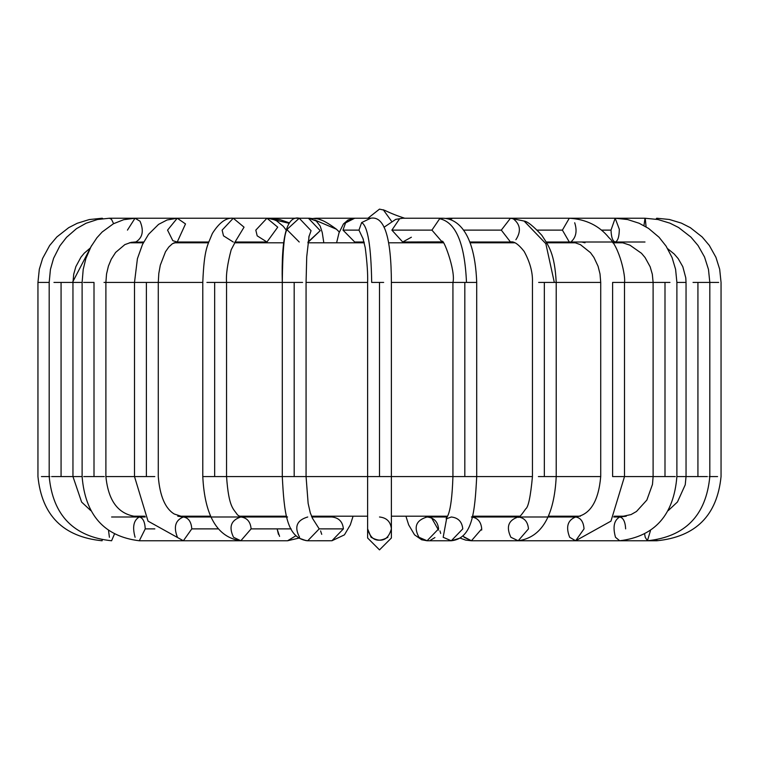 <?xml version="1.0" encoding="UTF-8"?>
<svg xmlns="http://www.w3.org/2000/svg" width="759" height="759" viewBox="0 0 759 759"><rect width="100%" height="100%" fill="white"/><g stroke="black" fill="none" stroke-linecap="round" stroke-linejoin="round"><path stroke-width="1.14" d="M391.388 537.989L379.5 549.877L367.612 537.989L379.5 549.877L391.388 537.989L391.388 528.881C388.162 540.218 381.397 543.017 371.094 537.287C381.397 543.017 388.162 540.218 391.388 528.881C388.162 540.218 381.397 543.017 371.094 537.287L367.612 528.862L367.612 537.989L367.612 528.881L371.094 537.287C381.397 543.017 388.162 540.218 391.388 528.881C390.629 521.708 386.673 517.752 379.5 516.993C386.673 517.752 390.629 521.708 391.388 528.881L391.388 476.576L367.612 476.576L379.5 476.576L379.5 282.424L371.692 282.424C371.066 245.831 367.707 225.878 361.626 222.577L358.969 230.119L363.352 239.398L358.969 230.119L342.992 230.119L354.709 242.007L342.992 230.119L358.969 230.119L361.626 222.577C367.707 225.878 371.066 245.831 371.692 282.424L379.5 282.424L379.5 476.576L464.821 476.576L391.388 476.576L391.388 282.424L464.821 282.424L391.388 282.424C391.236 237.102 384.339 215.708 370.686 218.231L361.626 222.577L370.686 218.231L354.709 218.231L345.658 222.577L342.992 230.119L345.658 222.577L343.438 223.962L354.709 218.231L316.266 218.231L322.793 220.651M438.503 530.095L431.624 517.961M434.926 537.562L430.438 540.247M447.212 516.993L427.08 516.993C416.131 520.219 413.427 526.983 418.968 537.287L427.08 540.769L418.968 537.287C413.427 526.983 416.131 520.219 427.08 516.993L425.021 516.196L427.08 516.993C434.006 517.752 437.839 521.708 438.569 528.881L427.08 540.769L451.282 540.769L443.171 537.287L446.747 517.961L443.171 537.287L451.282 540.769L462.772 528.881C462.041 521.708 458.208 517.752 451.282 516.993L446.169 518.919C445.931 516.888 451.539 518.369 452.933 476.576L452.933 282.424C456.045 270.963 442.497 235.764 441.994 241.884L402.706 242.007L391.891 230.119L402.706 242.007L411.369 237.235M440.685 533.444L439.973 530.921M481.661 530.095L481.699 529.545M528.473 528.881C527.818 521.708 524.393 517.752 518.179 516.993C524.393 517.752 527.818 521.708 528.473 528.881L518.179 540.769L510.902 537.287C505.94 526.983 508.359 520.219 518.179 516.993L471.424 516.993C477.629 517.752 481.064 521.708 481.718 528.881L471.424 540.769L463.664 536.689M584.032 528.881C583.491 521.708 580.692 517.752 575.626 516.993C567.609 520.219 565.626 526.983 569.677 537.287L575.616 540.769L569.677 537.287C565.626 526.983 567.609 520.219 575.626 516.993C580.692 517.752 583.491 521.708 584.032 528.881L575.626 540.769L619.705 540.769L615.502 537.287C612.636 526.983 614.031 520.219 619.705 516.993C623.281 517.752 625.264 521.708 625.644 528.881C625.264 521.708 623.281 517.752 619.705 516.993C614.031 520.219 612.636 526.983 615.502 537.287L619.695 540.769L563.349 540.769M558.207 242.14L554.307 242.804L558.207 242.14M555.389 516.196L563.349 516.993L555.389 516.196M655.956 219.152L656.725 218.231L669.381 219.484L681.392 223.127L690.348 227.681L702.179 236.979L709.304 245.423L715.917 257.282L719.674 269.189L721.05 282.424L721.05 476.576C717.141 515.456 695.747 536.86 656.858 540.769L656.858 540.029L656.858 540.769L619.705 540.769C654.732 536.461 673.793 515.067 676.886 476.576L686.041 476.576L676.886 476.576L676.886 282.424L686.041 282.424L676.886 282.424L675.595 269.341L672.066 257.529L666.079 246.115L659.04 237.235L648.547 228.402L639.116 223.241L627.522 219.522L615.169 218.231L611.014 230.119C611.308 237.491 612.741 241.447 615.331 241.998L615.331 241.998C612.741 241.447 611.308 237.491 611.014 230.119L601.384 230.119L611.014 230.119L615.169 218.231L619.316 229.237C619.221 236.647 617.892 240.897 615.331 241.998M717.568 476.576L709.162 476.576L717.568 476.576M718.688 282.424L709.162 282.424L718.688 282.424M656.725 218.231L657.588 219.455L656.725 218.231M549.393 516.196L557.087 516.993L549.393 516.196M650.454 530.721L647.408 540.769L645.235 537.287L644.676 534.336L645.235 537.287L647.408 540.769L557.087 540.769M707.36 476.576L686.449 476.576L697.929 476.576L697.929 282.424L693.033 282.424L697.929 282.424L697.929 476.576L707.36 476.576M709.551 282.424L697.929 282.424L709.551 282.424M612.608 282.424L624.021 282.424L612.608 282.424L612.608 476.576L623.585 476.576L612.608 476.576L612.608 282.424L653.11 282.424L624.496 282.424C625.796 276.722 619.686 247.159 608.974 237.7C599.24 225.717 586.014 219.228 569.297 218.231L562.4 230.119L569.297 218.231L644.998 218.231L643.945 225.622L644.998 218.231L657.958 219.522L670.026 223.203L678.593 227.51L690.918 237.093L698.071 245.555L704.523 256.988L708.479 269.426L709.817 282.424L709.817 476.576C706.107 515.37 685.301 536.765 647.408 540.769M645.283 218.63L646.08 226.846M675.292 476.576L654.704 476.576L664.998 476.576L664.998 282.424L653.385 282.424L664.998 282.424L664.998 476.576L675.292 476.576M669.969 282.424L664.998 282.424L669.969 282.424M503.872 516.196L509.498 516.993L503.872 516.196M383.997 227.273L395.752 219.36L399.632 218.725L391.891 230.119L431.928 230.119L442.174 241.988L431.928 230.119L439.66 218.725L431.928 230.119L391.891 230.119L399.632 218.725L395.752 219.36L402.706 218.231L399.632 218.725L402.706 218.231L442.734 218.231L439.66 218.725C455.846 222.226 464.793 243.459 466.481 282.424L464.821 282.424L464.821 476.576L476.605 476.576L464.821 476.576L464.821 282.424L466.481 282.424C464.793 243.459 455.846 222.226 439.66 218.725L442.734 218.231C450.827 218.298 474.479 222.966 476.709 282.424L466.481 282.424L476.709 282.424L476.709 476.576L532.448 476.576C530.579 496.471 528.34 507.23 525.731 508.853C520.902 515.797 518.388 518.511 518.179 516.993L575.654 516.993M562.4 230.119L569.297 242.007L562.4 230.119L537.306 230.119L562.4 230.119M574.705 222.748C577.238 230.745 576.185 236.95 571.555 241.353M464.147 537.287L462.999 535.702L464.147 537.287L471.424 540.769L465.703 540.104L460.058 538.093L451.358 540.769M555.816 476.576L538.387 476.576L544.336 476.576L544.336 282.424L538.653 282.424L544.336 282.424L544.336 476.576L555.816 476.576M518.179 516.993C508.359 520.219 505.94 526.983 510.902 537.287L518.179 540.769L575.626 540.769L610.967 521.129L624.496 476.576L654.704 476.576M524.08 221.03L545.835 243.677L554.317 282.424L556.214 282.424L544.336 282.424L554.317 282.424L545.835 243.677L524.146 221.068L513.245 218.791C520.418 224.427 521.3 231.4 515.892 239.711M460.058 538.093L465.703 540.104L471.424 540.769L518.179 540.769C541.556 537.524 554.241 516.129 556.214 476.576L600.72 476.576L556.214 476.576L556.214 282.424L600.72 282.424L556.214 282.424C554.649 253.383 548.871 246.172 541.841 235.318C533.378 226.163 527.477 221.41 524.146 221.068L510.475 218.231L501.31 230.119L510.475 242.007L501.31 230.119L463.398 230.119L501.31 230.119L510.475 218.231L513.245 218.791M569.297 218.231L449.119 218.231L446.795 218.62L451.89 218.791M451.282 540.769C472.648 538.492 474.821 512.183 476.709 476.576L476.605 476.576M383.665 282.424L379.5 282.424L383.665 282.424M333.979 516.196L331.92 516.993C338.837 517.752 342.67 521.708 343.4 528.881L331.911 540.769L343.4 528.881L319.197 528.881L307.718 540.769L319.197 528.881L343.4 528.881C342.67 521.708 338.837 517.752 331.92 516.993L333.979 516.196M306.133 540.655L298.942 538.093L287.576 540.769L296.001 535.702L287.576 540.769L240.821 540.769L233.544 537.287C228.573 526.983 231.002 520.219 240.821 516.993C247.026 517.752 250.461 521.708 251.115 528.881L240.821 540.769L183.374 540.769L191.78 528.881L183.374 540.769L139.295 540.769L145.244 528.881L139.295 540.769C104.268 536.461 85.207 515.067 82.114 476.576L72.959 476.576L82.114 476.576L82.114 282.424L62.513 282.424M299.596 537.287C294.056 526.983 296.76 520.219 307.718 516.993L307.746 516.993M312.253 517.961L319.197 528.881L312.253 517.961M309.103 235.945L306.731 256.722L306.067 282.424L367.612 282.424L306.067 282.424L306.067 476.576L282.395 476.576L294.179 476.576L294.179 282.424L282.291 282.424C282.614 249.806 284.331 232.007 287.452 229.019C284.331 232.007 282.614 249.806 282.291 282.424L294.179 282.424L294.179 476.576L367.612 476.576L306.067 476.576L308.135 503.378L310.298 512.904L312.831 518.919M240.812 540.769L251.115 528.881L291.133 528.881L251.115 528.881C250.461 521.708 247.026 517.752 240.821 516.993L237.501 514.925C233.535 508.625 228.81 508.302 226.552 476.576L282.395 476.576M302.594 282.424L294.179 282.424L302.594 282.424M299.236 242.007L287.405 230.119L287.452 229.019L299.236 218.231L311.057 230.67L299.236 218.231C286.826 215.376 281.181 236.77 282.291 282.424L226.552 282.424L282.291 282.424L282.291 476.576L202.786 476.576C204.759 516.129 217.444 537.524 240.821 540.769M308.799 237.121L311.057 230.67L308.799 237.121M308.41 242.007L320.232 230.67L308.41 218.231L320.232 230.67L308.002 242.007M220.613 476.576L203.184 476.576L214.664 476.576L214.664 282.424L206.903 282.424L214.664 282.424L214.664 476.576L220.613 476.576M225.812 282.424L214.664 282.424L225.812 282.424M235.157 241.836L244.047 227.169L233.26 218.231L244.047 227.169L235.157 241.836M233.26 242.007L223.497 235.84L222.121 230.119L233.26 218.231C226.22 217.463 219.256 222.539 212.359 233.478C207.473 245.859 204.199 248.221 202.786 282.424L134.533 282.424L146.392 282.424L146.392 476.576L135.415 476.576L146.392 476.576L146.392 282.424L202.786 282.424L202.786 476.576M235.015 242.007L266.95 242.007L277.737 227.169L266.95 218.231L277.737 227.169L266.95 242.007L257.187 235.84L255.811 230.119L266.95 218.231L233.26 218.231M255.128 516.196L249.502 516.993L255.128 516.196M218.108 528.881L191.78 528.881L218.108 528.881M177.435 537.287C173.375 526.983 175.357 520.219 183.374 516.993C188.441 517.752 191.249 521.708 191.78 528.881C191.249 521.708 188.441 517.752 183.374 516.993C175.357 520.219 173.375 526.983 177.435 537.287M154.798 476.576L146.392 476.576L154.798 476.576M177.748 516.196L183.374 516.993L174.19 513.985C165.177 508.454 159.874 495.988 158.28 476.576L158.28 282.424L158.811 273.458L160.301 265.166L165.509 251.722L168.811 247.007L172.416 243.715L177.245 242.007L185.509 223.924L177.245 218.231L185.509 223.924L177.245 242.007L172.824 240.698L167.559 230.119L177.245 218.231L167.056 219.987L158.584 224.37L148.555 234.294L142.512 244.417L137.417 258.667L134.504 282.424L105.89 282.424L105.89 476.576L134.504 476.576L105.89 476.576C109.334 510.807 126.772 515.816 139.295 516.993C142.882 517.752 144.865 521.708 145.244 528.881L154.855 528.881L145.244 528.881C144.865 521.708 142.882 517.752 139.295 516.993C133.631 520.219 132.227 526.983 135.093 537.287C132.227 526.983 133.631 520.219 139.295 516.993L111.592 516.993M233.203 218.231L135.017 218.231L140.035 221.23L135.017 218.231L123.717 219.693L113.414 223.763L102.152 232.007L96.915 237.757L90.976 246.722L85.862 258.572L83.196 269.473L82.114 282.424L53.955 282.424L61.071 282.424L61.071 476.576L51.64 476.576L61.071 476.576L61.071 282.424L72.475 282.424L91.697 245.442L72.475 282.424L72.959 282.424L72.959 476.576L81.621 502.079L90.814 510.646M104.296 476.576L83.708 476.576L94.002 476.576L94.002 282.424L83.575 282.424L94.002 282.424L94.002 476.576L104.296 476.576M104.011 282.424L148.109 282.424M136.326 242.804L143.717 242.007L131.117 242.377L135.927 241.922C142.673 237.662 144.039 230.764 140.035 221.23C144.039 230.764 142.673 237.662 135.927 241.922L131.117 242.377L124.874 244.597L115.624 252.424L111.26 259.217L108.404 266.124L106.535 274.018L105.89 282.424M127.446 230.119L135.017 218.231M209.607 516.196L201.913 516.993L209.607 516.196M114.324 534.336L111.592 540.769L114.324 534.336M109.419 537.287L108.546 530.721L109.419 537.287M72.551 476.576L61.071 476.576L72.551 476.576M113.594 223.668L111.488 219.304L109.448 218.231L111.488 219.304L113.594 223.668M203.611 516.196L195.651 516.993L203.611 516.196M102.142 540.029L102.142 540.769L102.142 540.029M49.838 476.576L41.432 476.576L49.838 476.576M177.245 218.231L109.448 218.231L97.541 219.493L86.137 223.212L76.45 228.677L66.545 237.301L59.895 245.859L53.585 258.297L50.426 269.436L49.183 282.424L37.95 282.424L49.183 282.424L49.183 476.576C52.893 515.37 73.699 536.765 111.592 540.769M102.778 218.63L102.275 218.231L102.778 218.63M132.398 516.196L139.295 516.993L145.263 516.993L144.789 516.196L132.749 516.196M267.813 218.25L289.151 223.317L267.813 218.25M268.601 218.25L279.957 219.626L289.492 222.899M278.439 534.345L277.301 529.545L279.568 536.357M309.245 218.26L309.881 218.231L309.245 218.26M314.757 219.977L336.493 229.246L339.292 232.045L336.379 229.142M321.721 534.345L320.602 530.921M331.455 540.759L307.718 540.769C286.352 538.492 284.179 512.183 282.291 476.576M303.363 539.877L307.253 540.759M314.065 218.488L316.266 218.231L314.065 218.488M362.859 238.146L365.24 247.671C367.147 262.68 367.935 274.265 367.612 282.424L367.612 528.881C370.838 540.218 377.603 543.017 387.906 537.287M404.813 218.26C397.574 215.983 390.838 213.317 384.614 210.281L379.5 209.123L367.944 218.231L379.5 209.123M383.267 209.731L391.388 221.011M476.709 282.424L466.481 282.424M622.674 242.804L612.788 242.804M575.455 242.804L546.689 242.804M514.498 242.804L470.115 242.804M443.095 242.804L388.532 242.804M364.292 242.804L307.898 242.804M283.97 242.804L234.436 242.804M208.44 242.804L174.001 242.804M143.309 242.804L129.343 242.804M391.388 516.196L447.554 516.196M472.449 516.196L520.01 516.196M548.567 516.196L580.369 516.196M614.211 516.196L626.251 516.196L619.705 516.993L613.737 516.993L614.211 516.196M178.631 516.196L210.433 516.196M238.99 516.196L286.551 516.196M311.446 516.196L367.612 516.196M619.705 516.993L631.042 514.574L636.488 511.481L646.848 500.067L652.474 484.413L653.11 476.576L624.496 476.576L624.496 282.424M484.346 242.804L490.788 242.007L510.475 242.007C513.909 241.058 518.463 244.189 524.146 251.419C530.076 262.301 532.846 272.633 532.448 282.424L532.448 476.576L461.747 476.576M414.556 534.839L408.684 524.886L405.913 516.196L408.684 524.886L414.556 534.839L421.634 539.772L427.08 540.769L421.634 539.772M431.159 516.993L430.818 516.196L431.159 516.993M441.396 516.993L441.036 516.196L441.396 516.993M581.783 242.007L584.999 242.804M615.283 242.007L615.691 242.804M561.878 242.007L554.374 242.804M553.339 242.804L561.669 242.007M549.478 516.196L557.087 516.993M667.721 248.743L674.201 253.999L678.176 258.61L682.806 266.675L685.775 277.813L686.041 282.424L686.041 476.576L685.235 484.802L677.455 501.984L668.186 510.646M644.998 242.007L569.297 242.007L574.886 242.662L580.464 244.673L590.502 252.681L593.936 257.443L598.073 266.248L600.018 273.952L600.72 282.424L600.72 476.576C598.519 501.338 590.151 514.811 575.626 516.993M546.3 242.093L549.051 242.007M653.11 476.576L653.11 282.424L652.323 274.236L650.15 266.76L645.103 257.576L641.497 253.297L629.932 245.176L622.94 242.861L615.169 242.007L546.252 242.007M504.754 516.196L509.498 516.993M510.475 242.007L469.812 242.007M449.119 218.231L445.533 218.421M412.241 242.007L411.776 242.804M402.052 242.804L403.057 242.007M403.19 241.941L402.706 242.007M364.102 242.007L354.709 242.007M354.491 218.241L348.011 220.006L343.438 223.962L339.007 232.89L336.607 242.804M360.904 242.804L361.104 242.007M353.087 516.196L350.297 524.915L344.434 534.858L331.92 540.769L344.434 534.858L350.297 524.915L353.087 516.196M327.841 516.993L328.182 516.196L327.841 516.993M331.92 516.993L311.788 516.993M266.95 218.231L309.881 218.231C316.019 219.474 318.106 215.651 336.493 229.246L339.301 232.026M323.818 242.804L322.262 232.586L320.175 226.049L316.294 221.04L308.828 218.241M317.964 516.196L317.604 516.993L317.964 516.196M287.576 516.993L183.374 516.993M235.584 241.4L231.191 249.739C227.472 263.762 225.926 274.663 226.552 282.424L226.552 476.576M267.045 218.231L272.073 218.934L276.589 220.803L283.297 226.315L286.096 229.939M265.441 242.007L266.077 242.804M249.502 516.993L254.246 516.196M134.504 282.424L134.504 476.576L148.033 521.129L183.374 540.769M208.706 242.007L177.245 242.007L208.706 242.007M234.863 242.197L236.666 242.804M201.913 516.993L209.522 516.196M90.283 248.022L84.268 253.164L80.957 257.168L75.853 266.627L73.727 274.151L72.959 282.424M197.331 242.007L177.245 242.007L197.122 242.007L204.626 242.804M102.275 218.231L89.268 219.56L77.257 223.269L68.727 227.643L56.83 236.969L49.648 245.499L42.589 258.477L39.316 269.236L37.95 282.424L37.95 476.576C41.859 515.456 63.253 536.86 102.142 540.769M183.545 242.804L189.703 242.007M298.942 538.093L287.576 540.769M316.19 218.231L313.476 218.421"/></g></svg>
